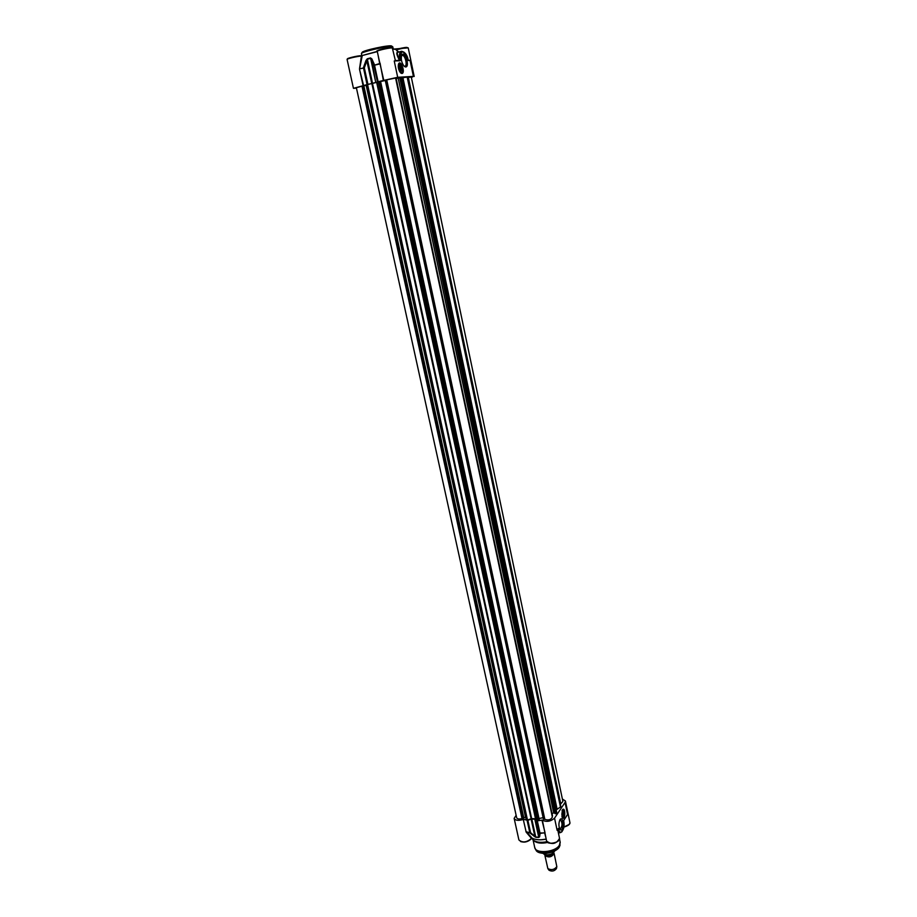 <?xml version="1.0" encoding="UTF-8"?>
<svg xmlns="http://www.w3.org/2000/svg" width="917" height="917" viewBox="0 0 917 917"><rect width="100%" height="100%" fill="white"/><g stroke="black" fill="none" stroke-linecap="round" stroke-linejoin="round"><path stroke-width="1.38" d="M554.613 851.045L552.836 853.796L552.114 852.111M553.295 853.303C551.449 856.26 548.905 856.856 545.649 855.102M553.673 852.718L554.132 853.486C551.713 857.223 548.641 857.876 544.904 855.469L544.916 854.873M554.132 853.486L556.825 866.634C554.361 869.74 551.358 870.382 547.839 868.559L544.904 855.469M556.825 866.634L556.459 868.605C554.407 871.196 551.908 871.723 548.985 870.21L547.839 868.559M562.855 811.969L563.588 811.9L563.508 815.626C562.442 815.522 562.224 814.307 562.855 811.969M562.786 811.591L563.508 811.809M563.439 815.694L562.717 815.866M562.683 813.746L563.508 812.508L563.485 814.972L562.683 813.746L563.76 813.734M399.594 71.503L401.669 73.062L400.591 72.867M398.437 64.282L399.25 63.594M399.491 66.058L400.637 65.99M401.715 70.3L400.672 70.804M400.156 65.371L399.548 65.886L400.763 70.873C402.689 69.956 402.483 68.122 400.156 65.371M562.408 809.837L562.419 817.781C565.388 821.277 565.697 806.536 562.591 809.596L562.992 809.642M562.866 817.826L562.281 817.586M562.774 811.591L562.786 815.97C564.482 814.583 564.517 813.081 562.878 811.465L562.774 811.591M361.447 53.484L362.1 52.418C362.284 50.504 390.734 44.406 391.685 46.079L392.717 46.778M393.278 48.968L392.774 46.824L391.02 46.584C384.532 46.492 361.47 51.925 361.413 53.553L361.814 55.628M401.875 73.498C405.761 73.211 400.798 58.917 398.551 63.961C397.829 67.296 398.563 70.311 400.752 73.016L401.875 73.498M395.284 60.545L399.823 60.786L399.457 59.112C397.256 55.192 396.74 52.911 397.921 52.258L401.44 51.318M411.401 77.544L413.407 76.386L397.691 77.303L394.241 60.969L399.823 60.786M405.669 67.01C410.358 66.712 404.363 49.3 401.646 55.387C400.775 59.467 401.669 63.147 404.34 66.437L405.669 67.01M401.44 56.017L402.196 55.433C405.073 54.55 407.824 65.886 404.833 66.242L403.973 66.093M395.903 49.507L398.15 52.2M362.387 55.49L377.323 51.616M362.502 55.444L377.277 51.409L362.502 55.444M347.692 59.009C345.09 58.734 357.848 55.57 360.874 55.754L362.215 55.742L359.533 69.325L363.109 85.705L367.912 84.33L364.336 67.892L360.072 68.718L364.336 67.892L367.316 59.25L370.571 58.39L373.884 65.371L374.468 64.717L371.866 58.906L370.514 57.92L367.281 58.791L365.998 60.465L363.441 67.629L367.029 84.536M360.954 55.742L348.242 58.356L347.096 59.456C346.523 58.768 358.604 55.948 361.39 56.132L359.544 68.603M407.503 47.707C407.263 47.031 403.744 47.524 396.958 49.209L396.809 49.701C402.941 48.131 406.747 47.524 408.225 47.867L392.579 49.174M396.041 49.667L398.735 52.04M378.068 55.066L379.672 63.537L373.884 65.371L377.449 81.877L383.799 80.387L379.03 59.571M383.799 80.387L397.691 77.303M380.062 63.181L383.363 80.513M356.472 88.158L353.446 88.33L363.109 85.705M408.569 60.098L410.071 60.442L413.407 76.386M397.989 52.235C396.155 52.017 396.488 54.39 398.975 59.353L399.457 59.112C399.01 54.596 399.72 51.982 401.589 51.272C405.199 52.177 407.412 55.192 408.237 60.304L408.168 60.167M398.975 59.353L400.213 60.579M400.293 60.362C400.695 49.059 403.342 49.105 408.237 60.499L408.237 60.304M398.437 60.43L396.453 60.499M400.133 60.66L398.253 60.281M398.872 60.419L395.399 60.533M370.514 57.92L375.787 82.587L371.786 83.596L366.834 60.751L365.998 60.465M371.866 58.906L371.362 59.548L375.787 82.587M371.786 83.596L367.912 84.33M377.449 81.877L376.302 82.438M361.986 86.164L356.369 87.711L516.672 817.792C517.394 819.087 519.171 819.328 522.002 818.526L523.894 818.239L363.831 85.728L361.986 86.164L522.002 818.526M366.364 85.361L364.141 85.739M526.312 819.546L527.493 820.027L531.642 818.583L535.906 818.835L537.5 820.394L539.276 819.775L380.532 81.281L366.41 84.857M385.289 80.49L380.578 81.51M385.931 80.02L385.232 80.226L543.414 819.122L544.836 819.362C548.492 820.509 551.014 819.764 552.366 817.104L395.594 78.025L385.931 80.02L544.09 819.305M552.183 816.233L395.628 78.186M399.514 77.785L396.167 78.518M399.72 77.636L555.094 813.7L556.206 813.654L556.825 813.092L401.554 77.303L399.72 77.636L555.312 813.78M556.16 809.94L560.849 806.719L407.675 77.005L401.68 77.888M560.344 804.312L562.889 801.469L411.309 77.097L407.767 77.441M564.035 819.798L563.703 820.853M557.696 829.644L559.542 838.356C560.768 842.505 547.162 845.382 546.589 841.095L542.36 820.153C546.475 822.228 550.532 821.563 554.544 818.147L565.044 802.444L567.543 814.434L566.351 816.268M560.012 819.626C558.568 822.996 558.556 826.251 560 829.381C563.646 833.702 564.093 815.534 560.253 819.305L560.012 819.626M559.897 819.798L560.39 819.66C562.614 822.973 562.534 826.125 560.149 829.106L559.725 828.934M531.275 838.734L531.47 838.39C526.702 842.482 522.507 842.998 518.896 839.926C522.541 843.227 526.725 842.78 531.459 838.585L532.284 838.298L531.47 838.39L526.186 832.155L523.275 819.443C518.472 820.921 515.434 820.566 514.15 818.377L516.133 815.316M532.364 838.321L532.284 838.298C535.929 839.983 540.56 840.27 546.165 839.158M562.385 799.039L565.411 800.965L565.044 802.444M566.385 816.371L563.978 819.89M523.275 819.443L526.186 832.155M541.282 839.743L546.154 839.112C540.491 840.213 535.849 839.926 532.227 838.264L526.587 831.983L529.911 833.014L535.815 837.336L538.783 837.462L539.62 836.774L540.067 833.438L544.618 832.739L545.764 837.255M545.053 832.957L539.345 833.003L540.067 833.438L537.316 820.807L536.686 820.669L539.345 833.003L538.68 837.175L535.7 837.038L530.565 832.636L529.911 833.014L530.565 832.636L527.883 820.337L523.733 819.408M557.972 830.928L558.075 829.071M557.616 829.598L557.135 830.343L554.544 818.147M558.281 832.361L558.51 830.699L560.425 832.659L561.961 831.742M563.68 820.738C565.445 829.174 560.069 837.118 558.384 828.429L558.052 828.957M566.947 815.511L563.749 820.406M542.36 820.153L537.316 820.807M534.233 836.545L534.817 836.155L531.126 819.099L534.783 819.11L538.783 837.462M534.783 819.11L539.62 836.774M527.883 820.337L531.126 819.099M535.287 819.259L536.686 820.669M552.08 813.815L553.696 812.783L555.003 813.264M539.001 818.503L543.105 817.689M523.825 817.907L525.624 816.967M547.506 842.471C541.443 843.709 536.961 843.182 534.038 840.878L533.923 840.774M546.841 841.749C540.629 842.918 536.032 842.322 533.075 839.961L531.94 838.298M558.923 832.602L558.671 834.229M525.441 816.898L366.192 85.419M553.696 812.783L398.207 78.209M400.259 65.875L401.761 70.208C399.869 69.967 399.365 68.523 400.259 65.875M399.961 67.457L400.42 66.597L401.222 67.4L401.119 69.91L399.961 67.457M401.222 67.4L400.018 67.709M401.566 69.05L400.523 69.325M552.424 853.544C548.366 855.286 545.283 855.252 543.196 853.418M401.508 73.108L401.669 73.062C402.437 73.52 402.861 72.225 402.918 69.188C401.531 64.752 400.408 62.872 399.56 63.537L398.207 65.967M401.669 73.062L402.597 72.019M399.823 63.766C397.944 66.872 398.574 69.864 401.715 72.73C403.572 69.635 402.941 66.654 399.823 63.766M563.806 810.169L563.084 809.642L562.006 810.662M561.915 816.738L562.912 817.838L563.691 817.356M562.522 810.41C561.364 815.098 561.823 817.322 563.921 817.07C565.078 812.393 564.62 810.169 562.522 810.41M408.237 60.499L410.071 60.442M395.33 49.209L392.545 49.002L395.823 49.403M396.901 49.22L396.018 49.426M391.628 47.948C394.184 46.217 374.835 50.378 377.861 50.905M377.265 51.352C376.669 50.469 392.533 47.054 392.361 48.108C392.338 47.684 392.923 46.905 383.524 48.761C377.552 50.435 375.466 51.295 377.265 51.352L379.03 59.594M403.961 52.166L401.589 51.272M380.257 63.858L374.549 65.176L378.102 81.693M359.533 69.325L363.625 85.579M367.281 58.791L372.543 83.424M556.871 849.555C551.965 852.821 546.612 853.968 540.801 852.993M558.384 828.429L557.135 830.343M548.297 842.792C552.172 843.984 555.622 843.262 558.671 840.602M520.558 841.554C524.409 842.7 527.837 841.932 530.851 839.25M563.795 827.088L569.056 824.498M563.795 827.134C568.38 825.713 570.408 824.119 569.881 822.389C569.87 824.475 567.841 825.976 563.817 826.916M544.996 832.498L541.947 820.085M525.945 831.696L529.785 832.716L527.103 820.428M531.791 819.007L535.815 837.336M559.553 839.181L560.149 841.978L559.404 845.187C555.461 852.329 535.436 854.117 534.703 847.434L533.086 839.972L534.038 840.878M560.218 842.654L559.427 845.543C555.817 852.088 537.74 854.472 535.207 848.752L534.909 848.076M560.104 844.901L559.324 847.044C555.84 853.372 538.417 855.653 535.975 850.139L535.941 850.082M522.701 818.48L362.754 85.98M522.782 818.514L362.834 85.946M523.664 818.388L363.831 85.728M526.392 819.913L366.387 84.788M526.782 820.062L366.777 84.662M527.493 820.027L367.568 84.479M531.103 818.663L371.889 83.653M531.642 818.583L372.508 83.516M535.494 818.721L376.669 82.45M535.906 818.835L377.105 82.324M537.5 820.394L378.412 81.693M538.13 820.486L379.076 81.51M538.715 820.371L379.741 81.361M539.299 819.924L380.509 81.258M543.414 819.11L385.232 80.226M544.217 819.282L386.068 79.985M544.836 819.362L386.722 79.813M552.229 816.199L395.685 78.174M552.321 816.141L395.8 78.163M556.206 813.654L400.729 77.406M556.63 813.379L401.268 77.326M556.665 809.012L402.483 77.865M557.009 808.748L402.93 77.796M560.539 807.373L407.159 77.005M560.895 807.006L407.652 76.948M560.379 804.152L407.847 77.452L560.367 804.094M560.723 803.739L408.329 77.406M543.139 853.418C545.523 855.79 548.756 855.928 552.836 853.796M562.763 817.826L564.413 815.97C565.273 814.296 563.531 807.636 563.084 809.642M395.365 60.533L392.361 48.108M353.446 88.33L347.096 59.456M414.197 76.466L408.225 47.867M559.542 838.356C556.241 844.087 551.919 845.004 546.589 841.095M565.411 800.965L569.881 822.389M514.15 818.377L518.896 839.926M563.714 820.486L563.714 820.669C564.769 826.549 563.68 830.538 560.425 832.659L558.327 832.567M557.467 830L558.27 828.773M560.149 841.978L559.29 847.17L551.931 852.18L545.959 853.395C541.236 853.578 537.901 852.489 535.975 850.139L534.703 847.434M366.261 84.857L526.232 819.752M396.087 78.14L552.515 815.843M401.554 77.303L556.825 813.092M407.675 77.005L560.849 806.719"/></g></svg>
